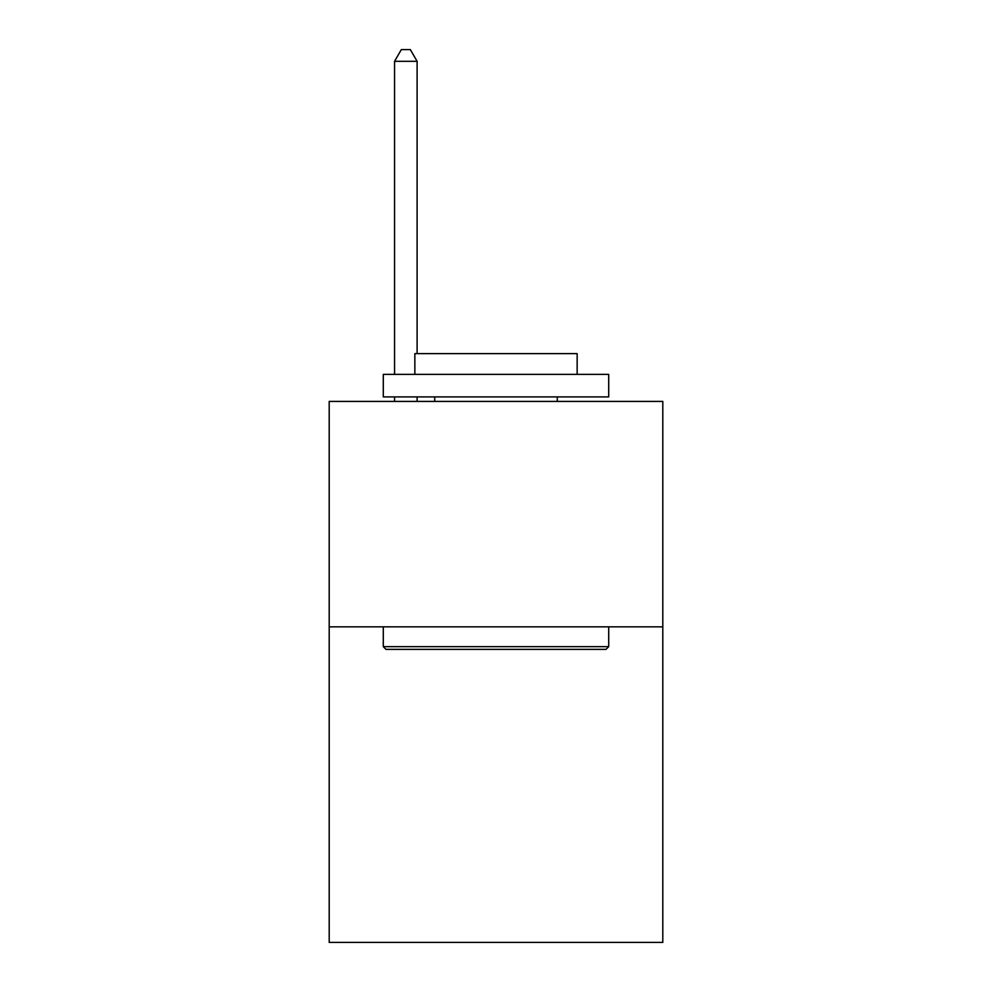 <?xml version="1.0" encoding="UTF-8"?>
<svg xmlns="http://www.w3.org/2000/svg" width="992" height="992" viewBox="0 0 992 992"><rect width="100%" height="100%" fill="white"/><g stroke="black" fill="none" stroke-linecap="round" stroke-linejoin="round"><path stroke-width="1.49" d="M662.805 626.832L662.805 942.4L329.195 942.4L329.195 401.413L662.805 401.413L662.805 626.832L329.195 626.832M386 649.363L383.296 646.66L608.704 646.66L606 649.363L386 649.363M608.704 374.368L608.704 396.912L383.296 396.912L383.296 374.368L608.704 374.368M414.854 374.368L414.854 353.636L577.146 353.636L577.146 374.368M608.704 626.832L608.704 646.66M383.296 626.832L383.296 646.66M557.306 396.912L557.306 401.413M434.694 396.912L434.694 401.413M417.111 353.636L417.111 61.318L394.568 61.318L394.568 374.368M394.568 396.912L394.568 401.413M417.111 396.912L417.111 401.413M394.568 61.318L401.326 49.6L410.341 49.6L417.111 61.318"/></g></svg>
